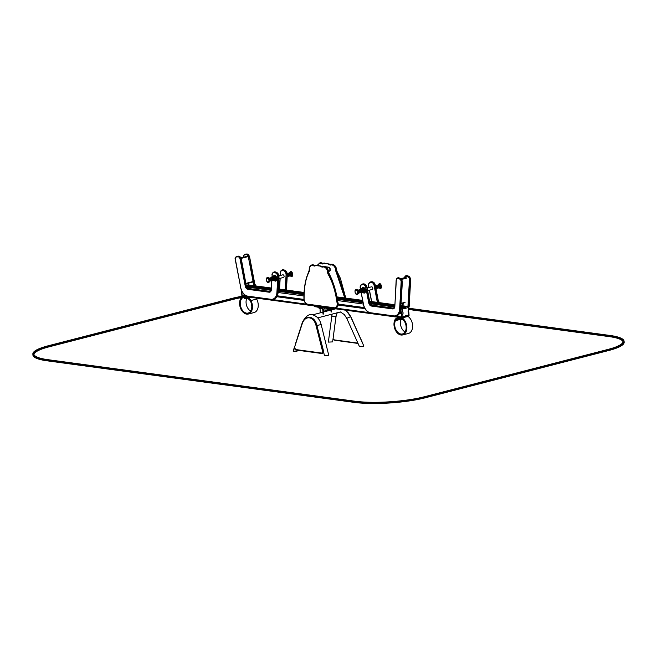 <?xml version="1.0" encoding="UTF-8"?>
<svg xmlns="http://www.w3.org/2000/svg" width="657" height="657" viewBox="0 0 657 657"><rect width="100%" height="100%" fill="white"/><g stroke="black" fill="none" stroke-linecap="round" stroke-linejoin="round"><path stroke-width="0.99" d="M246.432 285.688L271.234 289.039M278.272 289.992L304.035 293.482M337.328 297.982L362.795 301.432M369.924 302.392L394.726 305.751M400.975 306.597L404.917 307.131L407.439 306.482A1.01 0.714 -82.3 0 1 407.644 306.466L401.033 305.571M246.49 285.976L271.218 289.326M278.256 290.271L304.027 293.761M337.378 298.278L362.853 301.727M369.981 302.688L394.709 306.031M400.959 306.885L404.195 307.32L404.515 308.511A1.511 1.076 97.7 0 0 406.133 308.1L404.917 307.131L404.54 307.722M242.909 296.241A1.01 0.714 -82.3 0 1 242.113 295.445L241.875 291.995L242.293 292.053M276.819 296.726L304.142 300.421M338.117 305.02L364.996 308.659M399.612 313.34L401.328 313.57L401.386 312.584M277.262 295.806L303.969 299.42M338.191 304.051L364.446 307.607M400.064 312.428L401.435 312.576M241.784 290.123L241.809 291.01M395.67 316.222L401.567 317.019L405.065 316.395L404.884 317.167M405.065 316.395A1.511 1.076 97.7 0 1 406.683 315.976L405.607 316.986L408.309 316.321A1.01 0.682 75.5 0 1 408.128 316.329M406.133 308.1L408.211 307.558L408.408 310.4A1.511 1.076 97.7 0 0 408.555 312.601L408.761 315.442A1.01 0.682 75.5 0 1 408.309 316.321A1.01 1.01 0 0 0 409.065 315.278L406.683 315.976M404.49 307.722L404.195 307.32L400.91 307.862M400.836 309.118L401.263 312.584L402.634 311.886L402.437 309.045L404.515 308.511M405.041 317.167L402.544 317.807A1.01 0.682 75.5 0 0 402.987 316.929L402.79 314.087L401.328 313.57L401.567 317.019A1.01 0.714 -82.3 0 0 402.158 317.832L242.704 296.25A1.01 1.01 0 0 1 241.833 295.322L246.334 296.011M402.059 317.816A1.511 1.018 75.5 0 1 402.207 317.906A9.239 6.217 75.5 0 1 406.864 327.35A9.239 6.217 75.5 0 1 402.725 334.922A9.239 6.217 75.5 0 1 395.522 330.446A9.239 6.217 75.5 0 1 394.824 320.033A5.535 3.728 75.5 0 1 396.795 318.234A5.535 3.728 75.5 0 1 397.797 318.177L401.312 318.653L401.378 319.639L397.871 319.162A4.533 3.047 -104.5 0 0 397.05 319.212A4.533 3.047 -104.5 0 0 395.432 320.682A8.229 5.543 -104.5 0 0 396.056 329.962A8.229 5.543 -104.5 0 0 402.478 333.953A8.229 5.543 -104.5 0 0 406.166 327.202A8.229 5.543 -104.5 0 0 402.01 318.785L398.512 318.275L398.446 317.331M401.378 319.639L402.692 319.302M400.918 319.91A8.229 5.543 -104.5 0 0 405.041 331.957M407.972 316.411A1.511 1.018 75.5 0 1 407.981 316.419A9.239 6.217 75.5 0 1 412.629 325.864A9.239 6.217 75.5 0 1 408.498 333.436L402.725 334.922M249.266 297.145L246.884 297.752L244.092 297.375L244.158 298.36L247.673 298.836A4.533 3.047 75.5 0 1 250.366 301.046A8.229 5.543 75.5 0 1 248.091 313.06A8.229 5.543 75.5 0 1 240.791 306.909A8.229 5.543 75.5 0 1 243.394 297.317L246.884 297.752L246.818 296.808M250.654 311.065A8.229 5.543 75.5 0 1 246.531 299.017M243.18 296.332L243.205 296.323A1.511 1.018 -104.5 0 0 243.18 296.332A1.511 1.018 -104.5 0 0 243.074 296.364A9.239 6.217 -104.5 0 0 240.15 307.131A9.239 6.217 -104.5 0 0 248.338 314.03A9.239 6.217 -104.5 0 0 250.892 300.553A5.535 3.728 -104.5 0 0 247.599 297.851L246.884 297.752M248.338 314.03L254.111 312.543A9.239 6.217 -104.5 0 0 256.665 299.066A5.535 3.728 -104.5 0 0 256 298.056M399.284 319.351L400.203 319.869L403.028 319.606M399.275 319.22L400.203 319.869M244.897 298.459L247.927 298.886M244.889 298.327L248.198 298.426M246.662 297.728L245.406 298.048M328.508 271.127L329.116 271.21A1.511 1.018 -104.5 0 0 329.387 271.193A1.511 1.018 -104.5 0 0 330.06 269.879L329.986 268.894A1.511 1.018 -104.5 0 0 328.837 267.276L325.724 266.849M329.461 271.177A1.511 1.018 -104.5 0 0 329.527 271.16A1.511 1.018 -104.5 0 0 330.208 270.076A1.511 1.018 -104.5 0 0 330.2 269.838L330.134 268.853A1.511 1.018 -104.5 0 0 329.822 267.875A1.511 1.018 -104.5 0 0 328.985 267.235L325.601 266.775M328.492 271.062L329.034 271.136A1.413 0.953 -104.5 0 0 329.913 269.887L329.847 268.902A1.413 0.953 -104.5 0 0 328.771 267.391L325.971 267.013M330.208 270.027L330.208 270.076A1.413 0.953 -104.5 0 0 330.208 270.027A1.413 0.953 -104.5 0 0 330.208 269.813L330.134 268.828A1.413 0.953 -104.5 0 0 329.847 267.916A1.413 0.953 -104.5 0 0 329.839 267.892M367.148 287.947L371.509 286.822A1.363 0.912 75.5 0 1 371.755 286.805A1.363 0.912 75.5 0 1 372.774 288.086A1.363 0.912 75.5 0 1 372.19 289.45L367.657 290.624M283.241 277.459A1.363 0.912 -104.5 0 0 283.487 277.451A1.363 0.912 -104.5 0 0 284.038 275.907A1.363 0.912 -104.5 0 0 282.806 274.815L278.929 275.817M378.506 284.883A1.511 1.018 75.5 0 1 378.662 284.818A1.511 1.018 75.5 0 1 380.025 286.025A1.511 1.018 75.5 0 1 379.418 287.741A1.511 1.018 75.5 0 1 379.253 287.766M378.218 284.949A1.511 1.018 75.5 0 1 378.342 284.9A1.511 1.018 75.5 0 1 379.705 286.115A1.511 1.018 75.5 0 1 379.097 287.832A1.511 1.018 75.5 0 1 378.966 287.848M377.931 285.031A1.511 1.018 75.5 0 1 378.087 284.966A1.511 1.018 75.5 0 1 379.45 286.181A1.511 1.018 75.5 0 1 378.843 287.897A1.511 1.018 75.5 0 1 378.678 287.914M377.644 285.097A1.511 1.018 75.5 0 1 377.767 285.056A1.511 1.018 75.5 0 1 379.13 286.263A1.511 1.018 75.5 0 1 378.522 287.98A1.511 1.018 75.5 0 1 378.391 287.996M377.356 285.179A1.511 1.018 75.5 0 1 377.512 285.122A1.511 1.018 75.5 0 1 378.875 286.329A1.511 1.018 75.5 0 1 378.268 288.045A1.511 1.018 75.5 0 1 378.095 288.062M377.061 285.245A1.511 1.018 75.5 0 1 377.192 285.204A1.511 1.018 75.5 0 1 378.547 286.411A1.511 1.018 75.5 0 1 377.939 288.127A1.511 1.018 75.5 0 1 377.808 288.144M376.781 285.327A1.511 1.018 75.5 0 1 376.937 285.269A1.511 1.018 75.5 0 1 378.292 286.477A1.511 1.018 75.5 0 1 377.685 288.193A1.511 1.018 75.5 0 1 377.52 288.209M376.486 285.393A1.511 1.018 75.5 0 1 376.609 285.352A1.511 1.018 75.5 0 1 377.972 286.559A1.511 1.018 75.5 0 1 377.364 288.275A1.511 1.018 75.5 0 1 377.233 288.292M376.198 285.475A1.511 1.018 75.5 0 1 376.354 285.417A1.511 1.018 75.5 0 1 377.718 286.624A1.511 1.018 75.5 0 1 377.11 288.341A1.511 1.018 75.5 0 1 376.946 288.366M375.911 285.54A1.511 1.018 75.5 0 1 376.034 285.499A1.511 1.018 75.5 0 1 377.397 286.707A1.511 1.018 75.5 0 1 376.79 288.423A1.511 1.018 75.5 0 1 376.658 288.448M375.623 285.623A1.511 1.018 75.5 0 1 375.779 285.565A1.511 1.018 75.5 0 1 377.143 286.772A1.511 1.018 75.5 0 1 376.535 288.489A1.511 1.018 75.5 0 1 376.371 288.513M375.459 285.647L375.41 285.655A1.511 1.018 75.5 0 1 375.459 285.647A1.511 1.018 75.5 0 1 376.822 286.854A1.511 1.018 75.5 0 1 376.215 288.571A1.511 1.018 75.5 0 1 376.083 288.595M375.418 285.688A1.511 1.018 75.5 0 1 376.592 287.06A1.511 1.018 75.5 0 1 375.985 288.628L376.215 288.571M375.451 285.877A1.511 1.018 75.5 0 1 376.272 287.142A1.511 1.018 75.5 0 1 375.96 288.53M375.517 286.189A1.511 1.018 75.5 0 1 375.919 288.292M358.656 292.8A1.511 1.018 -104.5 0 0 358.821 291.905A1.511 1.018 -104.5 0 0 358.049 290.435M358.591 293.079A1.511 1.018 -104.5 0 0 359.075 291.839A1.511 1.018 -104.5 0 0 357.851 290.213M358.582 293.104A1.511 1.018 -104.5 0 0 358.722 293.079A1.511 1.018 -104.5 0 0 359.395 291.757A1.511 1.018 -104.5 0 0 357.966 290.156A1.511 1.018 -104.5 0 0 357.835 290.205M358.845 293.038A1.511 1.018 -104.5 0 0 358.977 293.014A1.511 1.018 -104.5 0 0 359.65 291.692A1.511 1.018 -104.5 0 0 358.221 290.09A1.511 1.018 -104.5 0 0 358.098 290.131M359.133 292.956A1.511 1.018 -104.5 0 0 359.297 292.932A1.511 1.018 -104.5 0 0 359.97 291.609A1.511 1.018 -104.5 0 0 358.55 290.008A1.511 1.018 -104.5 0 0 358.394 290.065M359.42 292.882A1.511 1.018 -104.5 0 0 359.551 292.866A1.511 1.018 -104.5 0 0 360.225 291.544A1.511 1.018 -104.5 0 0 358.804 289.942A1.511 1.018 -104.5 0 0 358.673 289.983M359.708 292.808A1.511 1.018 -104.5 0 0 359.88 292.784A1.511 1.018 -104.5 0 0 360.545 291.462A1.511 1.018 -104.5 0 0 359.124 289.86A1.511 1.018 -104.5 0 0 358.968 289.918M360.003 292.735A1.511 1.018 -104.5 0 0 360.135 292.718A1.511 1.018 -104.5 0 0 360.8 291.396A1.511 1.018 -104.5 0 0 359.379 289.794A1.511 1.018 -104.5 0 0 359.256 289.836M360.291 292.652A1.511 1.018 -104.5 0 0 360.455 292.636A1.511 1.018 -104.5 0 0 361.128 291.314A1.511 1.018 -104.5 0 0 359.699 289.712A1.511 1.018 -104.5 0 0 359.543 289.77M360.578 292.587A1.511 1.018 -104.5 0 0 360.709 292.57A1.511 1.018 -104.5 0 0 361.383 291.248A1.511 1.018 -104.5 0 0 359.954 289.647A1.511 1.018 -104.5 0 0 359.831 289.688M360.865 292.505A1.511 1.018 -104.5 0 0 361.03 292.488A1.511 1.018 -104.5 0 0 361.703 291.166A1.511 1.018 -104.5 0 0 360.274 289.556A1.511 1.018 -104.5 0 0 360.118 289.622M361.153 292.439A1.511 1.018 -104.5 0 0 361.284 292.422A1.511 1.018 -104.5 0 0 361.958 291.1A1.511 1.018 -104.5 0 0 360.529 289.491A1.511 1.018 -104.5 0 0 360.406 289.54M361.44 292.357A1.511 1.018 -104.5 0 0 361.605 292.34A1.511 1.018 -104.5 0 0 362.278 291.018A1.511 1.018 -104.5 0 0 360.857 289.409A1.511 1.018 -104.5 0 0 360.701 289.474M361.728 292.291A1.511 1.018 -104.5 0 0 361.859 292.275A1.511 1.018 -104.5 0 0 362.533 290.952A1.511 1.018 -104.5 0 0 361.104 289.343A1.511 1.018 -104.5 0 0 360.98 289.392M362.015 292.209A1.511 1.018 -104.5 0 0 362.188 292.184A1.511 1.018 -104.5 0 0 362.853 290.87A1.511 1.018 -104.5 0 0 361.432 289.261A1.511 1.018 -104.5 0 0 361.276 289.326M362.311 292.143A1.511 1.018 -104.5 0 0 362.442 292.119A1.511 1.018 -104.5 0 0 363.107 290.805A1.511 1.018 -104.5 0 0 361.687 289.195A1.511 1.018 -104.5 0 0 361.564 289.244M362.598 292.061A1.511 1.018 -104.5 0 0 362.763 292.037A1.511 1.018 -104.5 0 0 363.436 290.723A1.511 1.018 -104.5 0 0 362.007 289.113A1.511 1.018 -104.5 0 0 361.851 289.179M364.192 293.121A2.924 1.963 -104.5 0 0 364.282 293.104A2.924 1.963 -104.5 0 0 365.588 290.55A2.924 1.963 -104.5 0 0 362.828 287.446A2.924 1.963 -104.5 0 0 362.738 287.47M269.953 280.794A1.511 1.018 -104.5 0 0 270.117 279.907A1.511 1.018 -104.5 0 0 269.345 278.428M269.887 281.081A1.511 1.018 -104.5 0 0 270.372 279.841A1.511 1.018 -104.5 0 0 269.148 278.215M269.887 281.097A1.511 1.018 -104.5 0 0 270.019 281.073A1.511 1.018 -104.5 0 0 270.692 279.759A1.511 1.018 -104.5 0 0 269.263 278.149A1.511 1.018 -104.5 0 0 269.14 278.198M270.142 281.032A1.511 1.018 -104.5 0 0 270.273 281.007A1.511 1.018 -104.5 0 0 270.947 279.693A1.511 1.018 -104.5 0 0 269.518 278.083A1.511 1.018 -104.5 0 0 269.395 278.133M270.429 280.95A1.511 1.018 -104.5 0 0 270.602 280.925A1.511 1.018 -104.5 0 0 271.267 279.603A1.511 1.018 -104.5 0 0 269.846 278.001A1.511 1.018 -104.5 0 0 269.69 278.067M270.725 280.884A1.511 1.018 -104.5 0 0 270.856 280.859A1.511 1.018 -104.5 0 0 271.522 279.545A1.511 1.018 -104.5 0 0 270.101 277.936A1.511 1.018 -104.5 0 0 269.978 277.985M271.012 280.802A1.511 1.018 -104.5 0 0 271.177 280.777A1.511 1.018 -104.5 0 0 271.85 279.455A1.511 1.018 -104.5 0 0 270.421 277.854A1.511 1.018 -104.5 0 0 270.265 277.911M271.3 280.736A1.511 1.018 -104.5 0 0 271.431 280.711A1.511 1.018 -104.5 0 0 272.105 279.389A1.511 1.018 -104.5 0 0 270.676 277.788A1.511 1.018 -104.5 0 0 270.553 277.837M271.587 280.654A1.511 1.018 -104.5 0 0 271.752 280.629A1.511 1.018 -104.5 0 0 272.425 279.307A1.511 1.018 -104.5 0 0 270.996 277.706A1.511 1.018 -104.5 0 0 270.84 277.763M271.875 280.588A1.511 1.018 -104.5 0 0 272.006 280.564A1.511 1.018 -104.5 0 0 272.68 279.241A1.511 1.018 -104.5 0 0 271.251 277.64A1.511 1.018 -104.5 0 0 271.127 277.681M272.162 280.506A1.511 1.018 -104.5 0 0 272.327 280.482A1.511 1.018 -104.5 0 0 273 279.159A1.511 1.018 -104.5 0 0 271.571 277.558A1.511 1.018 -104.5 0 0 271.415 277.615M272.45 280.432A1.511 1.018 -104.5 0 0 272.581 280.416A1.511 1.018 -104.5 0 0 273.255 279.094A1.511 1.018 -104.5 0 0 271.826 277.492A1.511 1.018 -104.5 0 0 271.702 277.533M272.737 280.358A1.511 1.018 -104.5 0 0 272.91 280.334A1.511 1.018 -104.5 0 0 273.575 279.011A1.511 1.018 -104.5 0 0 272.154 277.41A1.511 1.018 -104.5 0 0 271.998 277.468M273.033 280.284A1.511 1.018 -104.5 0 0 273.156 280.268A1.511 1.018 -104.5 0 0 273.829 278.946A1.511 1.018 -104.5 0 0 272.409 277.344A1.511 1.018 -104.5 0 0 272.285 277.385M273.312 280.202A1.511 1.018 -104.5 0 0 273.484 280.186A1.511 1.018 -104.5 0 0 274.158 278.864A1.511 1.018 -104.5 0 0 272.729 277.262A1.511 1.018 -104.5 0 0 272.573 277.32M273.608 280.137A1.511 1.018 -104.5 0 0 273.739 280.12A1.511 1.018 -104.5 0 0 274.412 278.798A1.511 1.018 -104.5 0 0 272.983 277.197A1.511 1.018 -104.5 0 0 272.86 277.238M273.895 280.054A1.511 1.018 -104.5 0 0 274.059 280.038A1.511 1.018 -104.5 0 0 274.733 278.716A1.511 1.018 -104.5 0 0 273.304 277.106A1.511 1.018 -104.5 0 0 273.148 277.172M275.497 281.114A2.924 1.963 -104.5 0 0 275.587 281.097A2.924 1.963 -104.5 0 0 276.884 278.543A2.924 1.963 -104.5 0 0 274.125 275.439A2.924 1.963 -104.5 0 0 274.035 275.472M289.803 272.877A1.511 1.018 75.5 0 1 289.959 272.819A1.511 1.018 75.5 0 1 291.322 274.026A1.511 1.018 75.5 0 1 290.714 275.743A1.511 1.018 75.5 0 1 290.55 275.759M289.515 272.942A1.511 1.018 75.5 0 1 289.638 272.901A1.511 1.018 75.5 0 1 291.002 274.109A1.511 1.018 75.5 0 1 290.394 275.825A1.511 1.018 75.5 0 1 290.263 275.841M289.228 273.025A1.511 1.018 75.5 0 1 289.384 272.967A1.511 1.018 75.5 0 1 290.747 274.174A1.511 1.018 75.5 0 1 290.139 275.891A1.511 1.018 75.5 0 1 289.975 275.915M288.94 273.09A1.511 1.018 75.5 0 1 289.064 273.049A1.511 1.018 75.5 0 1 290.427 274.256A1.511 1.018 75.5 0 1 289.819 275.973A1.511 1.018 75.5 0 1 289.688 275.997M288.653 273.172A1.511 1.018 75.5 0 1 288.809 273.115A1.511 1.018 75.5 0 1 290.172 274.322A1.511 1.018 75.5 0 1 289.565 276.039A1.511 1.018 75.5 0 1 289.4 276.063M288.366 273.238A1.511 1.018 75.5 0 1 288.489 273.197A1.511 1.018 75.5 0 1 289.844 274.404A1.511 1.018 75.5 0 1 289.236 276.121A1.511 1.018 75.5 0 1 289.113 276.145M288.078 273.32A1.511 1.018 75.5 0 1 288.234 273.263A1.511 1.018 75.5 0 1 289.589 274.47A1.511 1.018 75.5 0 1 288.99 276.186A1.511 1.018 75.5 0 1 288.817 276.211M287.782 273.394A1.511 1.018 75.5 0 1 287.906 273.345A1.511 1.018 75.5 0 1 289.269 274.552A1.511 1.018 75.5 0 1 288.661 276.269A1.511 1.018 75.5 0 1 288.53 276.293M287.495 273.476A1.511 1.018 75.5 0 1 287.651 273.411A1.511 1.018 75.5 0 1 289.014 274.618A1.511 1.018 75.5 0 1 288.407 276.334A1.511 1.018 75.5 0 1 288.242 276.359M287.667 276.507A1.511 1.018 75.5 0 0 287.832 276.482A1.511 1.018 75.5 0 0 288.456 274.856A1.511 1.018 75.5 0 0 287.191 273.542A1.511 1.018 75.5 0 1 287.331 273.493A1.511 1.018 75.5 0 1 288.694 274.7A1.511 1.018 75.5 0 1 288.086 276.416A1.511 1.018 75.5 0 1 287.955 276.441M287.216 273.673A1.511 1.018 75.5 0 1 288.177 275.184A1.511 1.018 75.5 0 1 287.511 276.564A1.511 1.018 75.5 0 1 287.38 276.589M287.257 273.912A1.511 1.018 75.5 0 1 287.93 275.455A1.511 1.018 75.5 0 1 287.257 276.63A1.511 1.018 75.5 0 1 287.191 276.646M287.298 274.421A1.511 1.018 75.5 0 1 287.199 276.581M287.281 275.053A1.511 1.018 75.5 0 1 287.216 276.293M331.67 311.903L331.457 308.897L331.662 311.927L331.235 312.042L331.013 308.946M330.882 309.02L331.087 312.05M321.158 308.141A1.914 1.289 75.5 0 1 321.372 308.059A1.914 1.289 75.5 0 1 321.716 308.043L321.856 308.059A1.914 1.289 75.5 0 1 322.924 308.872A1.914 1.289 75.5 0 1 323.318 310.112L323.589 314.013L323.154 314.12L322.883 310.219L323.318 310.079L323.589 313.98M320.082 309.57A1.914 1.289 75.5 0 1 320.082 309.546A1.914 1.289 75.5 0 1 320.936 308.174A1.914 1.289 75.5 0 1 321.281 308.149L321.421 308.174A1.914 1.289 75.5 0 1 322.883 310.219L323.014 314.136M322.948 308.905L322.924 308.872A1.815 1.224 75.5 0 1 322.948 308.905A1.815 1.224 75.5 0 1 323.318 310.079M320.288 312.839L320.082 309.874A1.815 1.224 75.5 0 1 320.082 309.595A1.815 1.224 75.5 0 1 321.216 308.273L321.355 308.289A1.815 1.224 75.5 0 1 322.743 310.235M297.859 350.271L296.972 351.257L293.137 351.142L294.32 347.471M323.564 351.938L324.418 355.404C326.545 355.831 327.974 355.741 328.705 355.125L321.158 324.509L317.044 325.502M331.875 315.237A2.111 1.117 -172.5 0 0 333.107 316.46A2.111 1.117 -172.5 0 0 335.464 316.444A2.111 1.117 -172.5 0 0 336.072 315.787L332.647 341.903L328.36 342.108L332.072 314.136M350.214 315.795A11.079 7.104 66.1 0 1 350.616 316.625L346.765 318.374L359.354 346.37C361.646 346.765 363.149 346.658 363.855 346.058L350.616 316.641L361.859 341.27A2.012 1.289 66.1 0 1 362.114 342.19M314.465 306.597L314.317 305.94L331.251 308.24M314.375 306.556L330.726 308.806L333.058 308.478M314.481 306.638L330.8 308.889L333.239 308.503M330.635 309.151A2.012 1.355 75.5 0 1 329.814 310.063L323.433 311.714M321.569 308.034A2.012 1.355 75.5 0 1 321.602 308.026A2.012 1.355 75.5 0 1 323.121 308.913A2.012 1.355 75.5 0 1 323.392 311.106M320.181 308.987L317.651 307.106M320.189 308.962L317.701 307.115M328.878 309.923L331.021 308.905M329.058 308.88A2.111 1.421 75.5 0 1 329.058 309.086A2.012 1.355 75.5 0 1 328.878 309.833L331.095 308.905M329.058 309.086A2.111 1.421 75.5 0 1 328.87 309.915L330.808 308.889L330.709 308.166M324.254 308.002A2.111 1.421 75.5 0 1 324.583 308.429A2.111 1.421 75.5 0 1 325.018 310.129A2.111 1.421 75.5 0 1 324.829 310.958L329.346 308.691M325.084 310.991L329.412 308.7M324.23 307.993A2.012 1.355 75.5 0 1 324.591 308.445M325.018 310.104A2.012 1.355 75.5 0 1 324.837 310.876L329.149 308.667M408.958 308.256L609.918 335.448A50.343 9.847 176 0 1 624.084 341.238A50.343 9.847 176 0 1 608.825 349.475L425.136 396.828A50.343 9.847 176 0 1 354.107 401.394L47.017 359.831A50.343 9.847 176 0 1 32.85 354.049A50.343 9.847 176 0 1 48.101 345.812L231.798 298.45A50.343 9.847 176 0 1 242.458 296.184M624.084 341.238L624.15 342.215A50.343 9.847 176 0 1 608.899 350.46L425.202 397.813A50.343 9.847 176 0 1 354.18 402.38L47.082 360.816A50.343 9.847 176 0 1 32.916 355.035L32.85 354.049M243.074 296.307A49.341 9.65 -4 0 0 232.496 298.549L48.807 345.902A49.341 9.65 -4 0 0 33.852 353.983A49.341 9.65 -4 0 0 47.739 359.65L354.829 401.205A49.341 9.65 -4 0 0 424.43 396.738L608.127 349.384A49.341 9.65 -4 0 0 623.074 341.303A49.341 9.65 -4 0 0 609.195 335.637L408.909 308.535M623.05 341.804A49.341 9.65 -4 0 0 609.261 336.622L408.662 309.472L409.007 306.622M241.431 297.596A49.341 9.65 -4 0 0 232.57 299.535L48.873 346.888A49.341 9.65 -4 0 0 33.95 354.468M247.64 284.99A1.01 0.682 75.5 0 1 247.985 284.9L271.292 288.053M278.33 289.006L304.092 292.496M337.14 296.964L362.607 300.413M369.727 301.374L394.783 304.766M401.033 305.612L407.439 306.482A1.01 0.682 -104.5 0 1 408.211 307.558L408.736 310.621M271.292 288.021L248.19 284.892A1.01 0.714 -82.3 0 0 247.985 284.9L247.804 284.916A1.01 1.01 0 0 1 248.19 284.892A1.01 0.714 -82.3 0 1 248.387 284.957M246.843 287.019L271.086 290.295M278.198 291.256L303.986 294.747M337.558 299.288L363.05 302.746M370.334 303.731L394.578 307.008M402.79 314.087A1.511 1.076 97.7 0 0 402.634 311.886M272.967 299.617L306.753 304.191M335.702 308.108L369.037 312.617M247.894 288.415L270.331 291.453M277.985 292.488L303.953 296.003M337.764 300.577L363.296 304.035M371.575 305.152L393.814 308.166M401.016 309.143A1.01 0.714 -82.3 0 1 401.673 307.969A1.01 0.682 -104.5 0 1 402.437 309.045L401.016 309.143M395.432 320.682L399.333 319.672M402.207 317.906L407.981 316.419M397.797 318.177L398.495 317.996M256.665 299.066L250.892 300.553M249.98 297.235L247.599 297.851M247.944 256.082L240.979 257.873M246.071 283.791L252.929 282.025L246.071 283.791M245.981 283.348L253.068 281.516M248.256 256.567L241.168 258.39M401.008 278.667L405.78 277.435M401.213 278.839L406.133 277.574M404.72 302.647L401.148 303.575M405.098 302.302L401.164 303.32M401.69 279.406L406.453 278.182M255.696 285.902A3.022 2.037 75.5 0 1 254.604 283.791L249.414 256.731A3.022 2.037 -104.5 0 0 246.843 254.004L245.546 254.128A3.022 2.037 -104.5 0 0 245.34 254.169A3.022 2.037 -104.5 0 0 245.16 254.226M255.171 285.836A3.022 2.037 75.5 0 1 254.243 283.881L254.629 283.734M254.193 285.705A3.523 2.373 75.5 0 1 253.545 284.013L254.243 283.881L249.438 256.682M253.545 284.013L248.354 256.961L249.052 256.83A3.022 2.037 -104.5 0 0 246.482 254.095L246.942 253.996M248.354 256.961A2.521 1.692 -104.5 0 0 246.211 254.686L246.482 254.095L245.636 254.119M246.211 254.686L244.921 254.809L245.192 254.226A3.022 2.037 -104.5 0 0 244.979 254.259L246.884 253.996L249.57 256.673L254.76 283.734L255.877 285.935M285.943 290L287.142 274.996A4.024 2.71 -104.5 0 0 284.604 270.15L283.898 269.863A4.024 2.71 -104.5 0 0 282.633 269.756A4.024 2.71 -104.5 0 0 282.453 269.813M286.296 290.049L287.15 274.774M285.237 289.901L286.066 275.053L286.781 275.094A4.024 2.71 -104.5 0 0 284.243 270.241L284.892 270.282M286.066 275.053A3.523 2.373 -104.5 0 0 283.849 270.807L284.243 270.241L283.545 269.961L284.177 269.978M283.849 270.807L283.151 270.528L283.545 269.961A4.024 2.71 -104.5 0 0 282.272 269.855L284.76 270.15C286.436 271.054 287.281 272.63 287.29 274.897L286.436 290.065M283.151 270.528A3.523 2.373 -104.5 0 0 280.465 272.918L280.325 275.455M280.161 278.305L279.644 287.544A3.523 2.373 75.5 0 1 279.217 289.088M244.921 254.809A2.521 1.692 -104.5 0 0 243.632 257.142M248.601 283.142L248.962 284.99M362.771 283.972L362.352 284.07A4.024 2.71 75.5 0 1 362.508 284.013A4.024 2.71 75.5 0 1 362.713 283.98L363.387 283.881A4.024 2.71 75.5 0 1 366.902 287.511L369.801 302.639A3.022 2.037 -104.5 0 0 372.034 305.357L392.952 308.33A3.022 2.037 -104.5 0 0 393.502 308.305L394.841 306.392L396.311 280.243A2.521 1.692 75.5 0 1 398.175 278.511L399.505 278.987A2.521 1.692 75.5 0 1 401.148 282.042L399.628 309.036A9.568 6.439 75.5 0 1 393.625 315.886L370.532 312.757A9.568 6.439 75.5 0 1 363.452 304.142L361.21 292.439M372.232 305.39L392.952 308.33L392.623 308.913A3.523 2.373 -104.5 0 0 394.841 306.392M366.918 287.454L369.439 302.729L369.957 302.581L372.141 305.349L393.313 308.24A3.022 2.037 -104.5 0 0 393.666 308.24M397.846 277.845A3.022 2.037 75.5 0 1 398.027 277.788A3.022 2.037 75.5 0 1 398.914 277.845L399.891 278.42A3.022 2.037 75.5 0 1 401.854 282.083L400.335 309.077A10.069 6.775 75.5 0 1 395.843 316.181A10.069 6.775 75.5 0 1 394.019 316.28L393.625 315.886M396.311 280.243L396.319 280.013A3.022 2.037 75.5 0 1 397.666 277.886A3.022 2.037 75.5 0 1 398.553 277.936L398.175 278.511M399.185 277.944L400.253 278.322L399.505 278.987M394.849 306.17L396.163 280.12L397.666 277.886L400.253 278.322A3.022 2.037 75.5 0 1 402.215 281.984L401.148 282.042M402.224 281.763L400.696 308.979L399.628 309.036M400.54 278.453L402.371 281.886L400.696 308.979A10.069 6.775 75.5 0 1 396.204 316.091A10.069 6.775 75.5 0 1 396.023 316.132M393.822 316.255L370.532 312.757M360.422 288.333L360.291 288.374C359.847 286.411 360.463 284.99 362.155 284.111A4.024 2.71 75.5 0 1 362.352 284.07L363.025 283.972A4.024 2.71 75.5 0 1 366.54 287.602L365.842 287.733L368.741 302.861A3.523 2.373 -104.5 0 0 371.353 306.039L392.623 308.913M362.155 284.111L363.411 283.873L362.763 284.563A3.523 2.373 75.5 0 1 365.842 287.733M368.741 302.861L369.439 302.729A3.022 2.037 -104.5 0 0 371.673 305.456L371.353 306.039M360.636 289.474L360.43 288.374A3.523 2.373 75.5 0 1 362.089 284.653L362.763 284.563M363.444 304.092L363.321 304.142C364.528 309.25 367.033 312.256 370.827 313.167L393.921 316.288L396.204 316.091C398.988 315.163 400.54 312.757 400.852 308.88L400.713 308.757M369.825 302.581L367.058 287.454C366.475 285.097 365.259 283.906 363.411 283.873L363.452 283.873M361.079 292.472L363.452 304.142M360.274 289.556L360.43 288.374M362.352 284.07L362.089 284.653M270.175 291.536A3.022 2.037 75.5 0 1 269.822 291.527L248.19 288.743A3.022 2.037 75.5 0 1 245.948 286.017L240.758 258.965A3.022 2.037 -104.5 0 0 238.187 256.238L236.898 256.361A3.022 2.037 -104.5 0 0 236.684 256.394C235.263 257.322 234.787 258.398 235.255 259.614L240.741 287.536A9.568 6.439 -104.5 0 0 247.829 296.151L270.914 299.28A9.568 6.439 -104.5 0 0 276.917 292.431L277.78 277.188A3.523 2.373 -104.5 0 0 275.554 272.942L274.856 272.663A3.523 2.373 -104.5 0 0 272.17 275.061L272.039 277.451M270.372 291.494L248.551 288.645L247.861 289.326A3.523 2.373 75.5 0 1 245.25 286.148L240.06 259.096A2.521 1.692 -104.5 0 0 237.916 256.821L236.627 256.944A2.521 1.692 -104.5 0 0 235.387 259.614M248.748 288.678L248.551 288.645A3.022 2.037 75.5 0 1 246.309 285.926L245.25 286.148M269.994 291.544L248.65 288.645L246.309 285.926L241.119 258.874L240.06 259.096M241.144 258.817L241.119 258.874A3.022 2.037 -104.5 0 0 238.548 256.14L237.916 256.821M246.334 285.869L241.275 258.817L238.59 256.131L236.898 256.361L236.627 256.944M236.684 256.394L237.259 256.271A3.022 2.037 -104.5 0 0 237.046 256.304A3.022 2.037 -104.5 0 0 236.865 256.361M247.829 296.151L271.111 299.649M240.733 287.487L240.61 287.536C241.825 292.644 244.33 295.65 248.124 296.553L271.308 299.674A10.069 6.775 -104.5 0 0 273.14 299.576A10.069 6.775 -104.5 0 0 277.632 292.472L278.486 277.229A4.024 2.71 -104.5 0 0 275.948 272.376L275.25 272.097A4.024 2.71 -104.5 0 0 273.977 271.99C272.466 272.869 271.817 273.854 272.031 274.938L272.17 275.061M273.32 299.526A10.069 6.775 -104.5 0 0 273.501 299.485A10.069 6.775 -104.5 0 0 277.993 292.373L276.917 292.431M270.914 299.28L273.501 299.485C276.277 298.557 277.829 296.151 278.141 292.275L278.847 277.139L277.78 277.188M278.855 276.909L278.847 277.139A4.024 2.71 -104.5 0 0 276.31 272.285L275.554 272.942M278.001 292.151L279.003 277.032C278.987 274.774 278.149 273.189 276.466 272.294L275.612 272.006L274.856 272.663M273.977 271.99L275.612 272.006A4.024 2.71 -104.5 0 0 274.339 271.899A4.024 2.71 -104.5 0 0 274.158 271.957M271.357 289.458L270.011 291.593A3.022 2.037 75.5 0 1 269.46 291.618L269.14 292.209L247.861 289.326M271.858 280.605L271.349 289.68A3.523 2.373 75.5 0 1 269.14 292.209M275.883 272.113L276.597 272.417M237.341 256.263L238.655 256.14M235.411 259.556L240.741 287.536M272.179 274.831L271.883 277.476M271.711 280.638L271.349 289.68M406.141 275.71A3.022 2.037 75.5 0 1 406.322 275.653A3.022 2.037 75.5 0 1 407.209 275.71L408.539 276.186A3.022 2.037 75.5 0 1 410.51 279.849L408.991 306.844A10.069 6.775 75.5 0 1 408.638 309.143M404.63 277.689A3.022 2.037 75.5 0 1 405.96 275.743A3.022 2.037 75.5 0 1 406.847 275.8L407.471 275.8M404.655 277.681A2.521 1.692 75.5 0 1 406.461 276.375L406.847 275.8L408.826 276.318M406.461 276.375L407.8 276.852L408.178 276.277A3.022 2.037 75.5 0 1 410.149 279.939L410.518 279.627M407.8 276.852A2.521 1.692 75.5 0 1 409.434 279.907L410.149 279.939L408.629 306.934L409.147 306.737L410.658 279.742L408.687 276.195L407.356 275.71L405.96 275.743L404.457 277.985M408.383 306.967L408.629 306.934A10.069 6.775 75.5 0 1 408.547 307.854M371.065 281.828L370.441 281.968A4.024 2.71 75.5 0 1 370.647 281.935A4.024 2.71 75.5 0 1 370.803 281.878A4.024 2.71 75.5 0 1 371.008 281.837L371.681 281.746A4.024 2.71 75.5 0 1 375.188 285.376L378.095 300.504A3.022 2.037 -104.5 0 0 379.179 302.614M368.955 287.479L368.717 286.238A3.523 2.373 75.5 0 1 370.384 282.518L371.32 281.837A4.024 2.71 75.5 0 1 374.827 285.467L375.213 285.319M371.057 282.42A3.523 2.373 75.5 0 1 374.129 285.598L374.827 285.467L378.112 300.446M374.129 285.598L377.036 300.725L377.734 300.594A3.022 2.037 -104.5 0 0 378.662 302.548M409.434 279.907L407.94 306.556M402.708 305.801A3.523 2.373 -104.5 0 0 403.127 304.257L403.193 303.091M377.036 300.725A3.523 2.373 -104.5 0 0 377.685 302.417M371.665 301.604L369.472 290.156M370.647 281.935L370.384 282.518M379.368 302.639L378.251 300.446L375.344 285.319C374.761 282.962 373.554 281.763 371.706 281.738L371.747 281.738M311.944 264.902A5.642 3.794 75.5 0 1 312.018 264.886L311.87 264.927A5.642 3.794 75.5 0 1 314.128 265.305A2.012 1.355 -104.5 0 0 314.933 265.436A2.012 1.355 -104.5 0 0 314.99 265.42L321.971 266.34A2.012 1.355 -104.5 0 0 322.825 266.504A2.012 1.355 -104.5 0 0 322.858 266.496A5.642 3.794 75.5 0 1 323.063 266.438A5.642 3.794 75.5 0 1 328.401 272.663A2.012 1.355 -104.5 0 0 328.804 274.026L328.943 273.994C333.337 281.582 336.351 291.338 337.977 303.263A5.034 3.392 75.5 0 1 335.784 308.084A5.034 3.392 75.5 0 1 335.711 308.1M328.188 274.396C332.532 281.861 335.513 291.527 337.131 303.386A4.533 3.047 75.5 0 1 334.331 307.772L307.558 304.15A4.533 3.047 75.5 0 1 304.084 298.91C304.06 287.273 305.735 278.231 309.102 271.809A2.521 1.692 -104.5 0 0 309.373 270.208A5.133 3.457 75.5 0 1 313.693 265.847A2.521 1.692 -104.5 0 0 314.834 265.978C316.986 265.141 319.212 265.444 321.528 266.882A2.521 1.692 -104.5 0 0 322.669 267.062A5.133 3.457 75.5 0 1 327.687 272.688A2.521 1.692 -104.5 0 0 328.188 274.396L328.804 274.026C333.198 281.615 336.203 291.371 337.838 303.296L337.994 303.164M337.131 303.386L337.838 303.296A5.034 3.392 75.5 0 1 335.637 308.125A5.034 3.392 75.5 0 1 334.725 308.174L334.331 307.772M334.528 308.149L307.558 304.15M313.693 265.847L314.448 265.28L312.018 264.886A5.642 3.794 75.5 0 1 314.268 265.264A2.012 1.355 -104.5 0 0 314.999 265.42L314.834 265.978M315.927 265.116L322.119 266.307A2.012 1.355 -104.5 0 0 322.899 266.487M314.933 265.436L316.001 265.1L322.382 266.438M321.528 266.882L322.973 266.471M323.137 266.422A5.642 3.794 75.5 0 1 323.203 266.397A5.642 3.794 75.5 0 1 328.541 272.63A2.012 1.355 -104.5 0 0 328.943 273.994L329.058 274.166M327.687 272.688L328.549 272.466M309.168 271.374L309.102 271.809M322.825 266.504L322.669 267.062M315.073 265.403L314.531 265.379M345.451 298.056L336.877 271.949A2.012 1.355 75.5 0 1 336.474 270.585A5.642 3.794 -104.5 0 0 331.136 264.352A5.642 3.794 -104.5 0 0 330.964 264.41A2.012 1.355 75.5 0 1 330.192 264.221L323.08 263.334A2.012 1.355 75.5 0 1 322.349 263.186L322.201 263.219A5.642 3.794 -104.5 0 0 319.951 262.841L317.75 264.878M345.607 298.073L337.025 271.908L336.269 272.31A2.521 1.692 75.5 0 1 335.76 270.61A5.133 3.457 -104.5 0 0 330.75 264.985A2.521 1.692 75.5 0 1 329.6 264.796C327.293 263.358 325.059 263.055 322.907 263.892A2.521 1.692 75.5 0 1 321.766 263.769A5.133 3.457 -104.5 0 0 317.988 264.886M337.131 272.088L337.025 271.908A2.012 1.355 75.5 0 1 336.622 270.544L335.76 270.61M345.779 298.097L340.408 278.371L336.622 270.544A5.642 3.794 -104.5 0 0 331.284 264.319A5.642 3.794 -104.5 0 0 331.21 264.336M330.939 264.418A2.012 1.355 75.5 0 1 330.906 264.426A2.012 1.355 75.5 0 1 330.052 264.262L329.6 264.796M331.046 264.385L324.008 263.038M330.455 264.352L324.082 263.022L323.08 263.334A2.012 1.355 75.5 0 1 323.006 263.358A2.012 1.355 75.5 0 1 322.201 263.219L321.766 263.769M323.154 263.317L322.349 263.186A5.642 3.794 -104.5 0 0 320.09 262.808A5.642 3.794 -104.5 0 0 320.025 262.825M344.728 297.991L336.269 272.31M330.906 264.426L331.284 264.319C334.38 264.245 336.212 266.29 336.77 270.454L336.63 270.38M319.951 262.841L322.612 263.301M330.947 264.41L330.75 264.985M323.006 263.358L322.907 263.892M379.105 283.824A2.365 1.593 75.5 0 1 379.188 283.799A2.365 1.593 75.5 0 1 381.323 285.696A2.365 1.593 75.5 0 1 380.37 288.382A2.365 1.593 75.5 0 1 380.28 288.398M379.007 283.849A2.365 1.593 75.5 0 1 381.142 285.738A2.365 1.593 75.5 0 1 380.189 288.431L380.37 288.382C382.62 288.702 381.019 282.42 379.188 283.799L377.898 285.031M378.153 284.949A1.864 1.257 75.5 0 1 379.836 284.793A1.864 1.257 75.5 0 1 380.452 287.208A1.864 1.257 75.5 0 1 378.908 287.881M378.087 284.966L378.342 284.9A1.708 1.15 75.5 0 1 380.354 285.943A1.708 1.15 75.5 0 1 379.089 287.832L378.843 287.897M378.719 284.81L378.662 284.818A1.511 1.018 75.5 0 1 378.719 284.81A1.511 1.018 75.5 0 1 380.083 286.017A1.511 1.018 75.5 0 1 379.475 287.733A1.511 1.018 75.5 0 1 379.442 287.741L379.418 287.741M357.638 292.308A1.864 1.257 -104.5 0 0 355.585 290.468A1.864 1.257 -104.5 0 0 355.807 293.622A1.864 1.257 -104.5 0 0 357.638 292.308M358.352 292.266A2.365 1.593 -104.5 0 0 356.119 289.745C353.844 289.425 355.486 295.699 357.301 294.328A2.365 1.593 -104.5 0 0 358.352 292.266M357.383 294.303A2.365 1.593 -104.5 0 0 357.474 294.287A2.365 1.593 -104.5 0 0 358.533 292.217A2.365 1.593 -104.5 0 0 356.299 289.704A2.365 1.593 -104.5 0 0 356.209 289.729M362.82 292.02A1.511 1.018 -104.5 0 0 362.886 292.004A1.511 1.018 -104.5 0 0 363.559 290.69A1.511 1.018 -104.5 0 0 362.13 289.08A1.511 1.018 -104.5 0 0 362.073 289.105M362.336 292.151A2.217 1.495 -104.5 0 0 363.896 292.406A2.217 1.495 -104.5 0 0 364.553 290.624A2.217 1.495 -104.5 0 0 363.239 288.357A2.217 1.495 -104.5 0 0 361.58 289.22M362.442 292.119L362.188 292.184A2.414 1.626 -104.5 0 0 363.929 292.62A2.414 1.626 -104.5 0 0 364.692 290.64A2.414 1.626 -104.5 0 0 363.19 288.144A2.414 1.626 -104.5 0 0 361.407 289.269M361.974 292.234L364.109 293.145A2.924 1.963 -104.5 0 0 365.407 290.599A2.924 1.963 -104.5 0 0 362.648 287.495L361.227 289.326M268.935 280.301A1.864 1.257 -104.5 0 0 266.89 278.461A1.864 1.257 -104.5 0 0 267.112 281.623A1.864 1.257 -104.5 0 0 268.935 280.301M269.649 280.26A2.365 1.593 -104.5 0 0 267.415 277.747C265.149 277.418 266.783 283.693 268.598 282.329A2.365 1.593 -104.5 0 0 269.649 280.26M268.688 282.296A2.365 1.593 -104.5 0 0 268.779 282.28A2.365 1.593 -104.5 0 0 269.83 280.211A2.365 1.593 -104.5 0 0 267.596 277.697A2.365 1.593 -104.5 0 0 267.506 277.722M274.125 280.013A1.511 1.018 -104.5 0 0 274.183 280.005A1.511 1.018 -104.5 0 0 274.856 278.683A1.511 1.018 -104.5 0 0 273.435 277.073A1.511 1.018 -104.5 0 0 273.369 277.098M273.632 280.145A2.217 1.495 -104.5 0 0 275.193 280.408A2.217 1.495 -104.5 0 0 275.85 278.617A2.217 1.495 -104.5 0 0 274.536 276.359A2.217 1.495 -104.5 0 0 272.885 277.221M273.739 280.12L273.484 280.186A2.414 1.626 -104.5 0 0 275.226 280.621A2.414 1.626 -104.5 0 0 275.989 278.634A2.414 1.626 -104.5 0 0 274.495 276.137A2.414 1.626 -104.5 0 0 272.704 277.262M273.271 280.227L275.406 281.147A2.924 1.963 -104.5 0 0 276.704 278.593A2.924 1.963 -104.5 0 0 273.944 275.488L272.524 277.32M290.402 271.826A2.365 1.593 75.5 0 1 290.493 271.793A2.365 1.593 75.5 0 1 292.62 273.69A2.365 1.593 75.5 0 1 291.667 276.375A2.365 1.593 75.5 0 1 291.577 276.4M290.312 271.842A2.365 1.593 75.5 0 1 292.439 273.739A2.365 1.593 75.5 0 1 291.486 276.425L291.667 276.375C293.917 276.704 292.316 270.413 290.493 271.793L289.203 273.025M289.45 272.951A1.864 1.257 75.5 0 1 291.133 272.786A1.864 1.257 75.5 0 1 291.749 275.201A1.864 1.257 75.5 0 1 290.205 275.874M289.384 272.967L289.638 272.901A1.708 1.15 75.5 0 1 291.651 273.936A1.708 1.15 75.5 0 1 290.394 275.825L290.139 275.891M289.992 272.811A1.511 1.018 75.5 0 1 290.016 272.803A1.511 1.018 75.5 0 1 291.38 274.01A1.511 1.018 75.5 0 1 290.772 275.726A1.511 1.018 75.5 0 1 290.747 275.735L290.714 275.743M321.216 308.273L321.716 308.043M321.355 308.289L321.856 308.059M302.442 322.718A2.111 0.772 -162.2 0 1 302.368 322.382L295.478 343.849M314.719 306.712L314.629 305.99M332.081 308.806L332.122 308.355M322.119 353.499A2.012 1.396 -94.4 0 0 322.193 353.491A2.012 1.396 -94.4 0 0 323.351 350.887L316.633 325.059A11.079 7.67 -94.4 0 0 308.576 317.282C305.628 317.66 303.526 319.639 302.261 323.219L294.517 347.307A1.511 1.043 -94.4 0 0 295.436 349.516L321.495 353.023A1.511 1.043 -94.4 0 0 322.513 351.076L315.943 325.231A10.569 7.326 -94.4 0 0 309.332 317.84A10.569 7.326 -94.4 0 0 302.376 323.408M321.733 353.482L295.781 349.992L321.84 353.499A2.012 1.396 -94.4 0 0 322.045 353.507L322.193 353.491C323.433 352.973 323.876 352.111 323.507 350.912L316.781 325.043L315.943 325.231M308.576 317.282L308.724 317.265C312.683 317.347 315.417 319.951 316.937 325.067L316.781 325.043A11.079 7.67 -94.4 0 0 308.724 317.265A11.079 7.67 -94.4 0 0 308.65 317.274M321.495 353.023L322.045 353.507A2.012 1.396 -94.4 0 0 323.203 350.904L322.513 351.076M316.814 325.166L323.384 351.01M294.566 347.044L295.436 349.516M302.425 323.145L294.517 347.307M358.016 343.397L334.372 339.891A1.511 0.969 66.1 0 1 333.099 338.429M357.893 343.118L334.372 339.891M334.758 325.782L336.261 315.114A10.569 6.784 66.1 0 1 336.417 314.276M345.869 310.211L350.682 316.6M47.017 359.831L47.082 360.816M608.825 349.475L608.899 350.46M425.136 396.828L425.202 397.813M354.107 401.394L354.18 402.38M609.195 335.637L609.261 336.622M232.496 298.549L232.57 299.535M48.807 345.902L48.873 346.888M394.783 304.725L369.719 301.333M362.598 300.372L337.131 296.923M304.092 292.455L278.33 288.965M241.604 292.094L241.833 295.322M241.677 292.012L241.817 290.969M405.188 316.994L405.312 316.575M408.835 312.05L409.065 315.278M408.44 311.722L408.67 310.712M408.514 307.394A1.01 1.01 0 0 0 407.644 306.466M396.795 318.234L398.479 317.799M400.959 278.634L405.624 277.426M401.148 303.624L404.876 302.663M248.477 283.175L248.822 284.974M280.169 275.497L280.325 272.803C280.178 271.604 280.826 270.627 282.272 269.855M280.013 278.346L279.496 287.421L278.305 289.45M243.542 257.47C243.18 256.058 243.657 254.982 244.979 254.259M370.441 281.968C368.602 283.151 367.986 284.58 368.585 286.238L368.832 287.511M369.341 290.189L371.534 301.579M401.797 306.162L403.045 303.132M311.87 264.927C309.932 265.658 309.053 267.407 309.233 270.167L306.688 277.09C304.717 283.799 303.805 291.043 303.936 298.828C304.183 301.957 305.489 303.871 307.846 304.552L335.784 308.084C337.591 307.377 338.371 305.751 338.133 303.189L332.294 280.375L328.697 272.54C328.139 268.376 326.307 266.331 323.203 266.397L322.874 266.496M283.487 277.451L278.913 278.625M378.646 287.93L380.189 288.431M357.301 294.328L358.681 292.135C358.122 290.139 357.326 289.326 356.299 289.704L356.119 289.745M268.598 282.329L269.978 280.128C269.419 278.133 268.631 277.328 267.596 277.697L267.415 277.747M289.951 275.924L291.486 276.425M317.733 317.873L339.981 312.075M312.51 314.867L322.874 312.165M323.449 312.018L330.947 310.063M331.53 309.907L335.661 308.831M320.936 308.174L321.372 308.059M302.368 322.382C308.297 310.827 313.561 315.163 316.181 316.477C318.62 318.358 320.279 321.035 321.158 324.509M336.072 315.787L337.263 312.789M346.765 318.374L344.325 314.588L340.31 311.927M321.602 308.026L322.571 307.772M333.066 338.725L334.659 340.227L358.04 343.447M347.643 311.96L350.789 316.551L362.253 342.511"/></g></svg>

